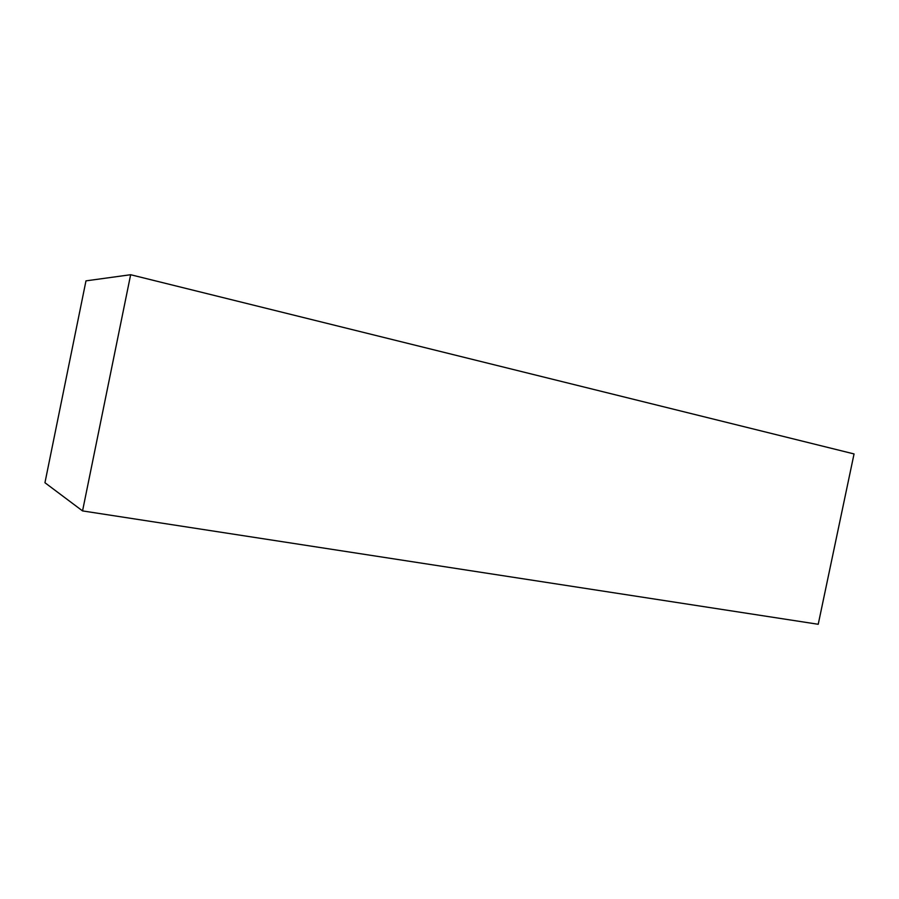 <?xml version="1.0" encoding="UTF-8"?>
<svg xmlns="http://www.w3.org/2000/svg" width="899" height="899" viewBox="0 0 899 899"><rect width="100%" height="100%" fill="white"/><g stroke="black" fill="none" stroke-linecap="round" stroke-linejoin="round"><path stroke-width="1.35" d="M130.647 274.723L854.05 453.939L818.225 624.277L82.551 510.913L130.647 274.723L85.978 280.859L44.95 482.729L82.551 510.913"/></g></svg>
